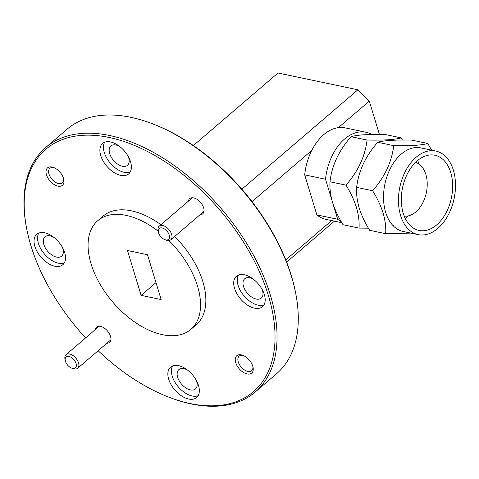 <?xml version="1.0" encoding="UTF-8"?>
<svg xmlns="http://www.w3.org/2000/svg" width="479" height="479" viewBox="0 0 479 479"><rect width="100%" height="100%" fill="white"/><g stroke="black" fill="none" stroke-linecap="round" stroke-linejoin="round"><path stroke-width="0.72" d="M148.933 122.468L150.023 122.858A159.567 92.657 49.4 0 1 291.358 275.736A159.567 92.657 49.4 0 1 295.579 292.693L295.794 293.825A160.998 93.489 -130.6 0 0 291.537 276.718A160.998 93.489 -130.6 0 0 148.933 122.468A160.998 93.489 -130.6 0 0 66.964 129.294L45.733 147.49A160.998 93.489 49.4 0 1 167.375 160.806A160.998 93.489 49.4 0 1 270.306 294.914A160.998 93.489 49.4 0 1 255.271 391.978A160.998 93.489 49.4 0 1 173.296 398.809L172.212 398.42A159.567 92.657 -130.6 0 0 268.354 295.447A159.567 92.657 -130.6 0 0 116.966 139.371A159.567 92.657 -130.6 0 0 26.656 228.585A159.567 92.657 -130.6 0 0 30.878 245.541A159.567 92.657 -130.6 0 0 85.591 337.923M255.271 391.978L276.503 373.782A160.998 93.489 -130.6 0 0 295.794 293.825M98.153 350.712A159.567 92.657 -130.6 0 0 172.212 398.42M198.504 385.463A20.034 11.634 -130.6 0 0 185.696 368.776A20.034 11.634 -130.6 0 0 170.56 367.118A20.034 11.634 -130.6 0 0 168.686 379.2A20.034 11.634 -130.6 0 0 181.493 395.888A20.034 11.634 -130.6 0 0 196.635 397.546A20.034 11.634 -130.6 0 0 198.504 385.463M172.59 365.908A20.034 11.634 -130.6 0 0 172.224 376.165A20.034 11.634 -130.6 0 0 198.138 395.72M64.689 252.643A20.034 11.634 -130.6 0 0 51.882 235.955A20.034 11.634 -130.6 0 0 36.745 234.297A20.034 11.634 -130.6 0 0 34.871 246.38A20.034 11.634 -130.6 0 0 47.678 263.067A20.034 11.634 -130.6 0 0 62.821 264.725A20.034 11.634 -130.6 0 0 64.689 252.643M38.775 233.093A20.034 11.634 -130.6 0 0 38.41 243.344A20.034 11.634 -130.6 0 0 64.324 262.899M130.545 161.788A20.034 11.634 -130.6 0 0 117.738 145.101A20.034 11.634 -130.6 0 0 102.602 143.443A20.034 11.634 -130.6 0 0 100.728 155.519A20.034 11.634 -130.6 0 0 113.541 172.212A20.034 11.634 -130.6 0 0 128.677 173.871A20.034 11.634 -130.6 0 0 130.545 161.788M104.632 142.233A20.034 11.634 -130.6 0 0 104.266 152.49A20.034 11.634 -130.6 0 0 130.18 172.045M264.36 294.609A20.034 11.634 -130.6 0 0 251.553 277.922A20.034 11.634 -130.6 0 0 236.416 276.263A20.034 11.634 -130.6 0 0 234.542 288.34A20.034 11.634 -130.6 0 0 247.356 305.033A20.034 11.634 -130.6 0 0 262.492 306.686A20.034 11.634 -130.6 0 0 264.36 294.609M238.446 275.054A20.034 11.634 -130.6 0 0 238.081 285.31A20.034 11.634 -130.6 0 0 263.995 304.866M106.883 343.233A10.017 5.82 -130.6 0 0 110.769 337.372A10.017 5.82 -130.6 0 0 101.632 326.708A10.017 5.82 -130.6 0 0 100.512 326.385A10.017 5.82 -130.6 0 0 95.237 329.654M200.018 214.742A10.017 5.82 -130.6 0 0 203.904 208.88A10.017 5.82 -130.6 0 0 194.767 198.216A10.017 5.82 -130.6 0 0 193.648 197.899A10.017 5.82 -130.6 0 0 188.373 201.162M241.338 354.867A11.448 6.646 -130.6 0 0 235.716 362.621A11.448 6.646 -130.6 0 0 247.14 373.955A11.448 6.646 -130.6 0 0 253.062 367.417A11.448 6.646 -130.6 0 0 242.619 355.232A11.448 6.646 -130.6 0 0 241.338 354.867M243.362 355.526A9.586 5.568 -130.6 0 0 242.961 355.43A9.586 5.568 -130.6 0 0 239.147 356.142A9.586 5.568 -130.6 0 0 239.398 364.543A9.586 5.568 -130.6 0 0 247.817 371.417A9.586 5.568 -130.6 0 0 251.625 370.704A9.586 5.568 -130.6 0 0 252.882 366.639M52.097 167.033A11.448 6.646 -130.6 0 0 46.475 174.787A11.448 6.646 -130.6 0 0 57.893 186.121A11.448 6.646 -130.6 0 0 63.821 179.583A11.448 6.646 -130.6 0 0 53.373 167.399A11.448 6.646 -130.6 0 0 52.097 167.033M54.121 167.692A9.586 5.568 -130.6 0 0 53.72 167.596A9.586 5.568 -130.6 0 0 49.906 168.309A9.586 5.568 -130.6 0 0 50.151 176.709A9.586 5.568 -130.6 0 0 58.576 183.583A9.586 5.568 -130.6 0 0 62.384 182.87A9.586 5.568 -130.6 0 0 63.641 178.805M168.901 240.536A71.557 41.553 49.4 0 1 197.558 286.232A71.557 41.553 49.4 0 1 190.87 329.372A71.557 41.553 49.4 0 1 136.808 323.457A71.557 41.553 49.4 0 1 91.064 263.851A71.557 41.553 49.4 0 1 97.746 220.711A71.557 41.553 49.4 0 1 158.22 231.195M174.679 236.458A71.557 41.553 49.4 0 1 202.862 281.682A71.557 41.553 49.4 0 1 196.18 324.822L190.87 329.372M262.091 289.346A12.735 7.395 49.4 0 1 261.277 298.112A12.735 7.395 49.4 0 1 256.217 299.058A12.735 7.395 49.4 0 1 245.032 289.933A12.735 7.395 49.4 0 1 244.703 278.772A12.735 7.395 49.4 0 1 249.763 277.826A12.735 7.395 49.4 0 1 253.493 279.311M128.276 156.525A12.735 7.395 49.4 0 1 127.462 165.291A12.735 7.395 49.4 0 1 122.402 166.243A12.735 7.395 49.4 0 1 111.218 157.112A12.735 7.395 49.4 0 1 110.888 145.951A12.735 7.395 49.4 0 1 115.948 145.005A12.735 7.395 49.4 0 1 119.678 146.49M62.42 247.38A12.735 7.395 49.4 0 1 61.605 256.151A12.735 7.395 49.4 0 1 56.546 257.097A12.735 7.395 49.4 0 1 45.361 247.966A12.735 7.395 49.4 0 1 45.032 236.806A12.735 7.395 49.4 0 1 50.091 235.86A12.735 7.395 49.4 0 1 53.822 237.344M196.234 380.2A12.735 7.395 49.4 0 1 195.42 388.972A12.735 7.395 49.4 0 1 190.361 389.918A12.735 7.395 49.4 0 1 179.176 380.787A12.735 7.395 49.4 0 1 178.847 369.626A12.735 7.395 49.4 0 1 183.906 368.68A12.735 7.395 49.4 0 1 187.636 370.165M147.508 254.72L127.486 250.511L141.113 295.363L161.136 299.573L147.508 254.72M97.746 220.711L103.051 216.161A71.557 41.553 49.4 0 1 160.914 224.699M26.656 228.585L26.441 227.447A160.998 93.489 49.4 0 1 45.733 147.49M334.42 221.154L286.64 262.103M193.378 145.532L278.012 73.006L357.879 89.789L369.297 101.123L379.416 134.431M241.871 189.211L357.879 89.789M369.297 101.123L338.372 127.63M311.757 150.436L252.026 201.629M285.777 259.911L331.672 220.579M155.98 282.622L141.113 295.363M165.71 239.889A7.155 4.155 -130.6 0 0 169.219 235.039A7.155 4.155 -130.6 0 0 162.082 227.956A7.155 4.155 -130.6 0 0 158.381 232.04A7.155 4.155 -130.6 0 0 164.908 239.656A7.155 4.155 -130.6 0 0 165.71 239.889M158.381 232.04L158.106 230.627A8.945 5.191 49.4 0 1 159.184 226.184A8.945 5.191 49.4 0 1 162.734 225.519A8.945 5.191 49.4 0 1 170.59 231.932A8.945 5.191 49.4 0 1 170.823 239.763A8.945 5.191 49.4 0 1 167.267 240.428A8.945 5.191 49.4 0 1 166.267 240.147L164.908 239.656M72.574 368.375A7.155 4.155 -130.6 0 0 76.083 363.531A7.155 4.155 -130.6 0 0 68.946 356.448A7.155 4.155 -130.6 0 0 65.246 360.531A7.155 4.155 -130.6 0 0 71.772 368.147A7.155 4.155 -130.6 0 0 72.574 368.375M65.246 360.531L64.97 359.112A8.945 5.191 49.4 0 1 66.042 354.67A8.945 5.191 49.4 0 1 69.599 354.005A8.945 5.191 49.4 0 1 77.454 360.418A8.945 5.191 49.4 0 1 77.688 368.255A8.945 5.191 49.4 0 1 74.131 368.92A8.945 5.191 49.4 0 1 73.131 368.632L71.772 368.147M368.405 228.178L359.034 228.094C359.442 221.687 358.585 214.808 356.46 207.449C354.077 199.988 350.586 192.552 345.988 185.145C358.178 171.207 365.202 156.166 367.046 140.036C383.583 140.401 394.953 139.682 401.151 137.874L402.426 140.024M427.795 143.472L411.796 140.113C395.259 139.742 383.889 140.467 377.691 142.275C365.501 156.22 358.484 171.254 356.639 187.385C356.22 193.738 357.077 200.617 359.208 208.03C361.573 215.436 365.064 222.867 369.686 230.333L385.685 233.692C386.092 227.286 385.236 220.406 383.11 213.053C380.721 205.587 377.23 198.15 372.638 190.75C384.829 176.805 391.846 161.77 393.69 145.64C410.234 146.005 421.598 145.281 427.795 143.472L431.615 150.167M435.758 151.035L420.849 147.903A42.715 27.74 101.9 0 0 391.139 166.931A42.715 27.74 101.9 0 0 385.661 212.329A42.715 27.74 101.9 0 0 403.282 231.501L418.191 234.638A42.715 27.74 101.9 0 0 447.901 215.604A42.715 27.74 101.9 0 0 453.379 170.207A42.715 27.74 101.9 0 0 435.758 151.035A42.715 27.74 101.9 0 0 406.048 170.063A42.715 27.74 101.9 0 0 400.57 215.466A42.715 27.74 101.9 0 0 418.191 234.638M408.359 215.873A38.422 24.95 -78.1 0 1 405.755 218.358A38.422 24.95 -78.1 0 1 405.39 218.669M436.704 224.861A38.422 24.95 -78.1 0 1 419.071 230.435A38.422 24.95 -78.1 0 1 401.324 200.941A38.422 24.95 -78.1 0 1 417.245 160.812A38.422 24.95 -78.1 0 1 434.878 155.238A38.422 24.95 -78.1 0 1 452.619 184.732A38.422 24.95 -78.1 0 1 436.704 224.861M415.521 162.393A27.483 17.849 -78.1 0 1 427.226 184.002A27.483 17.849 -78.1 0 1 415.832 211.94A27.483 17.849 -78.1 0 1 404.24 216.095M401.151 137.874L385.152 134.509C368.608 134.144 357.244 134.862 351.047 136.677C338.851 150.616 331.833 165.656 329.989 181.786C329.576 188.139 330.432 195.019 332.564 202.425C334.923 209.832 338.414 217.268 343.036 224.729L359.034 228.094M366.022 132.252L345.191 127.875A46.75 30.363 -78.1 0 0 323.738 134.659A46.75 30.363 -78.1 0 0 304.698 174.865L325.528 179.248A46.75 30.363 -78.1 0 1 344.569 139.036A46.75 30.363 -78.1 0 1 366.022 132.252A46.75 30.363 -78.1 0 1 371.842 134.467M341.252 221.693A46.75 30.363 -78.1 0 1 337.689 219.268L316.859 214.891A46.75 30.363 -78.1 0 0 325.959 219.376L341.838 222.717M325.528 179.248L332.21 201.228M332.941 203.629L337.689 219.268M304.698 174.865L316.859 214.891M417.61 160.501A38.422 24.95 -78.1 0 1 419.203 164.255M410.868 233.099L385.685 233.692M377.691 142.275L393.69 145.64M356.639 187.385L372.638 190.75M393.642 225.334L393.235 225.813M351.047 136.677L367.046 140.036M329.989 181.786L345.988 185.145M170.823 239.763L203.994 211.335M159.184 226.184L192.354 197.755M77.688 368.255L110.859 339.827M66.042 354.67L99.219 326.241"/></g></svg>

